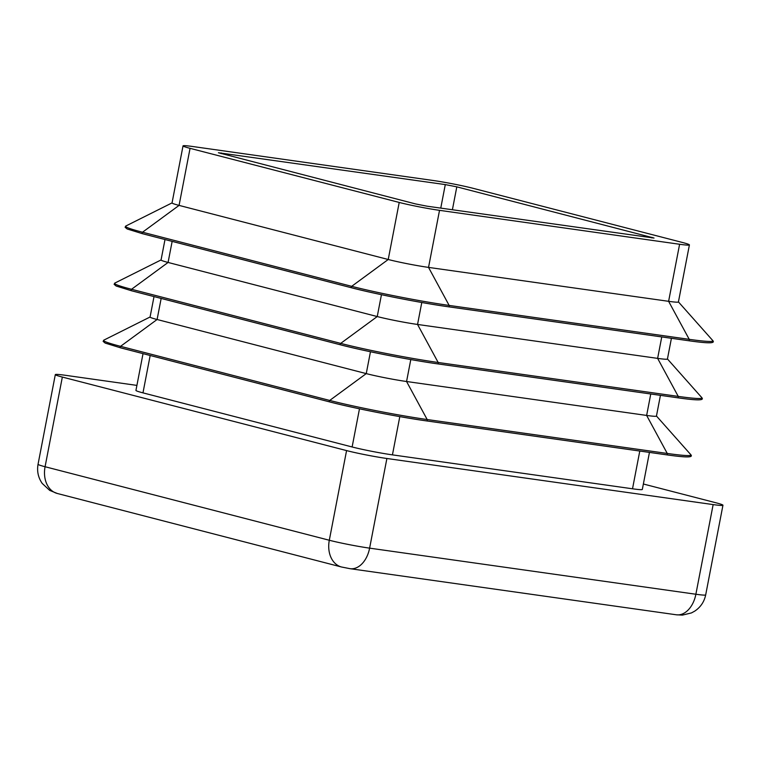 <?xml version="1.0" encoding="UTF-8"?>
<svg xmlns="http://www.w3.org/2000/svg" width="761" height="761" viewBox="0 0 761 761"><rect width="100%" height="100%" fill="white"/><g stroke="black" fill="none" stroke-linecap="round" stroke-linejoin="round"><path stroke-width="1.14" d="M165.004 239.525L161.056 259.996A29.099 1.636 10.9 0 0 168.086 262.45L377.237 316.557A29.099 1.636 10.9 0 0 417.551 324.452L657.628 358.374A29.099 1.636 10.9 0 0 667.435 359.021L671.421 338.293M154.017 296.581L150.069 317.052A29.099 1.636 10.9 0 0 157.099 319.506L366.25 373.613A29.099 1.636 10.9 0 0 406.564 381.508L646.641 415.43A29.099 1.636 10.9 0 0 656.448 416.077L660.434 395.349M399.801 416.609L392.438 454.869L632.515 488.79L639.782 451.045M150.174 355.492L142.973 392.866L352.124 446.973L359.477 408.809M392.438 454.869A29.099 1.636 -169.1 0 1 352.124 446.973M142.973 392.866A29.099 1.636 -169.1 0 1 135.943 390.412L143.03 353.637M649.447 452.405L642.322 489.437A29.099 1.636 -169.1 0 1 632.515 488.79M440.762 208.124L445.29 184.59L218.417 152.742L415.63 203.948L427.149 206.202L654.022 238.041L456.809 186.845L452.395 209.77M643.368 484.006L715.92 502.774A29.099 1.636 10.9 0 1 722.95 505.237A29.099 1.636 10.9 0 1 713.143 504.591L386.892 458.493L369.618 548.148L695.877 594.246L713.143 504.591M55.315 374.612A29.099 1.636 10.9 0 0 62.345 377.066L45.08 466.731A24.942 18.597 -75.5 0 0 57.303 493.48L49.712 490.388L42.207 483.435C38.212 477.613 36.823 471.221 38.05 464.267L55.315 374.612A29.099 1.636 10.9 0 1 65.123 375.259L136.913 385.399M38.05 464.267A29.099 1.636 10.9 0 0 45.08 466.731L329.304 540.253L346.569 450.588L62.345 377.066M346.569 450.588A29.099 1.636 10.9 0 0 386.892 458.493M183.03 145.884L172.043 202.94A29.099 1.636 10.9 0 0 179.073 205.394L388.224 259.501A29.099 1.636 10.9 0 0 428.538 267.396L668.615 301.318A29.099 1.636 10.9 0 0 678.422 301.965L689.409 244.909A29.099 1.636 10.9 0 0 682.379 242.455L473.228 188.347A29.099 1.636 10.9 0 0 432.914 180.452L192.837 146.531A29.099 1.636 10.9 0 0 183.03 145.884A29.099 1.636 10.9 0 0 190.06 148.338L399.211 202.445A29.099 1.636 10.9 0 0 439.525 210.34L679.602 244.262A29.099 1.636 10.9 0 0 689.409 244.909M445.29 184.59L456.809 186.845M190.06 148.338L179.073 205.394L142.535 232.219L351.687 286.326A70.345 3.948 10.9 0 0 449.152 305.427L689.228 339.339A0.828 0.552 98 0 1 688.619 340.719L568.657 323.767M399.211 202.445L388.224 259.501L351.687 286.326A0.828 0.618 104.5 0 0 351.734 287.829L142.583 233.732L127.163 228.975L125.108 227.273L125.784 226.036A70.345 3.948 10.9 0 0 142.535 232.219A0.828 0.618 104.5 0 0 142.63 233.741L351.677 287.81M439.525 210.34L428.538 267.396L449.152 305.427A0.828 0.552 98 0 1 448.543 306.797A69.831 3.919 10.9 0 1 351.782 287.839A0.828 0.618 104.5 0 1 351.734 287.829C375.125 293.965 421.537 303.059 448.581 306.807L688.657 340.728C711.621 344.001 714.912 342.964 712.791 340.586A70.345 3.948 10.9 0 1 689.228 339.339L668.615 301.318L679.602 244.262M172.148 241.37L168.086 262.45L131.548 289.275L340.7 343.382A70.345 3.948 10.9 0 0 438.165 362.483L678.241 396.395A0.828 0.552 98 0 1 677.632 397.775L557.67 380.823M381.451 294.688L377.237 316.557L340.7 343.382A0.828 0.618 104.5 0 0 340.747 344.885L131.596 290.788L116.167 286.031L114.121 284.329L114.797 283.092A70.345 3.948 10.9 0 0 131.548 289.275A0.828 0.618 104.5 0 0 131.643 290.797L340.69 344.866M421.784 302.498L417.551 324.452L438.165 362.483A0.828 0.552 98 0 1 437.556 363.853L677.671 397.784C700.634 401.057 703.925 400.02 701.804 397.642A70.345 3.948 10.9 0 1 678.241 396.395L657.628 358.374L661.756 336.923M410.797 359.553L406.564 381.508L427.178 419.539L667.254 453.451A0.828 0.552 98 0 1 666.646 454.831L546.683 437.879M161.161 298.436L157.099 319.506L120.561 346.331A0.828 0.618 104.5 0 0 120.657 347.853L329.703 401.922M370.464 351.744L366.25 373.613L329.713 400.438A70.345 3.948 10.9 0 0 427.178 419.539A0.828 0.552 98 0 1 426.607 420.919C399.563 417.171 353.152 408.077 329.76 401.941L120.609 347.844L105.18 343.087L103.135 341.385L103.81 340.148A70.345 3.948 10.9 0 0 120.561 346.331L329.713 400.438A0.828 0.618 104.5 0 0 329.808 401.951A69.831 3.919 10.9 0 0 426.569 420.909A0.828 0.552 98 0 1 426.569 420.909L666.684 454.84C689.647 458.112 692.938 457.076 690.817 454.697A70.345 3.948 10.9 0 1 667.254 453.451L646.641 415.43L650.769 393.979M221.223 152.932L221.09 153.617M651.901 237.955L652.015 237.346M329.304 540.253A29.099 1.636 10.9 0 0 369.618 548.148A24.942 16.561 98 0 1 350.041 568.686L341.527 567.002A24.942 18.597 -75.5 0 1 329.304 540.253M350.041 568.686L676.301 614.783A24.942 16.561 98 0 0 695.877 594.246A29.099 1.636 10.9 0 0 705.685 594.893L722.95 505.237M426.645 420.919L546.607 437.87M437.632 363.863L557.594 380.814M340.795 344.895A69.831 3.919 10.9 0 0 437.556 363.853C410.55 360.115 364.139 351.021 340.747 344.885A0.828 0.618 104.5 0 0 340.795 344.895M448.619 306.807L568.581 323.758M150.088 316.995L103.81 340.148M656.458 416.02L690.817 454.697M161.075 259.939L114.797 283.092M667.445 358.964L701.804 397.642M172.062 202.883L125.784 226.036M678.432 301.908L712.791 340.586M57.303 493.48L341.527 567.002M676.301 614.783L682.351 615.116L691.464 612.919L694.745 611.121C700.596 607.202 704.239 601.789 705.685 594.893"/></g></svg>
